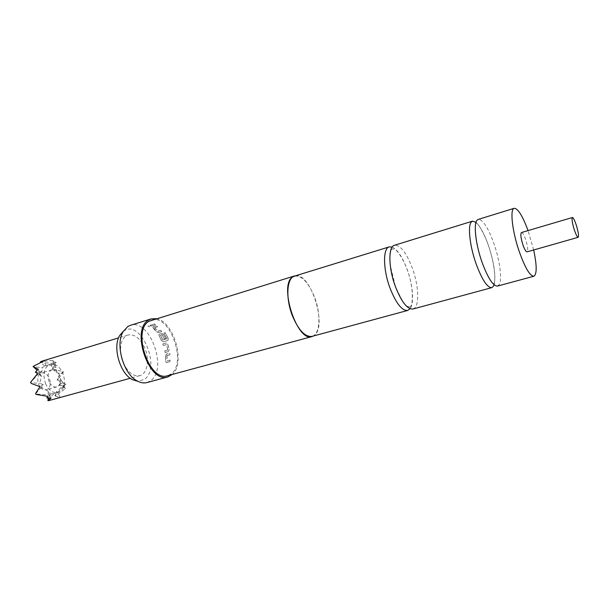 <?xml version="1.0" encoding="UTF-8"?>
<svg xmlns="http://www.w3.org/2000/svg" width="609" height="609" viewBox="0 0 609 609"><rect width="100%" height="100%" fill="white"/><g stroke="black" fill="none" stroke-linecap="round" stroke-linejoin="round"><path stroke-width="0.46" stroke-dasharray="3.04 2.28" d="M149.586 326.797L147.926 326.112L149.951 326.546L147.934 325.967L149.601 326.668M392.188 247.056C397.555 249.675 402.572 257.204 407.238 269.627C412.932 285.126 414.364 303.343 410.063 308.717M476.01 222.338C480.257 226.213 484.444 234.023 488.57 245.77C494.165 263.118 496.015 276.128 494.105 284.784M49.116 381.714C47.129 375.783 48.02 371.84 51.811 369.884C54.909 369.32 57.467 371.071 59.484 375.114C61.479 381.036 60.565 384.972 56.744 386.936C53.691 387.476 51.148 385.733 49.116 381.714M39.905 386.639L38.801 384.69C36.822 378.806 37.743 374.878 41.557 372.914C44.685 372.35 47.251 374.071 49.268 378.09C51.255 383.967 50.311 387.887 46.459 389.851C44.114 390.377 41.952 389.334 39.966 386.73M123.239 362.781C127.86 372.396 133.371 376.689 139.758 375.654C147.378 373.88 149.829 359.485 144.767 347.99C140.192 338.246 134.604 333.922 127.997 335.019C120.651 336.815 118.047 351.142 123.239 362.781M51.438 400.014L59.948 397.152L55.891 396.337L55.959 395.652L65.315 388.649L63.374 387.179L65.917 384.271L58.16 380.115L58.388 378.737L63.496 371.756L54.209 369.252L53.021 368.437L56.241 362.248L52.237 361.868L52.876 360.345L40.567 361.7M56.759 372.639L60.436 373.698L58.449 376.476L62.217 381.607L59.53 385.253L61.433 387.225L56.226 392.105L57.809 392.295L53.303 393.909L52.275 393.254L47.472 393.125L47.86 390.932L41.45 387.309L43.269 384.599L39.699 383.373L41.45 376.476L39.09 374.246L42.318 370.767L42.12 367.531L46.101 365.781L45.036 365.864L51.666 365.042L51.362 366.702L55.998 367.455L56.759 372.639L52.404 369.123L54.209 369.252M45.667 383.914C42.371 374.109 43.84 367.592 50.075 364.357C55.221 363.421 59.461 366.306 62.788 373.012C66.084 382.787 64.562 389.288 58.228 392.531C53.204 393.414 49.017 390.544 45.667 383.914M521.479 232.539C522.636 232.608 524.052 235.013 525.719 239.763C527.775 246.508 528.224 250.535 527.074 251.852M123.391 331.227L123.916 330.87C141.067 319.025 161.499 368.026 144.417 379.369L137.908 381.325M146.944 382.566L150.697 380.716C168.175 369.054 149.7 318.18 130.387 325.328M295.921 275.679C310.788 273.662 327.018 324.742 314.838 334.92L313.407 336.001M151.496 320.098C169.591 313.361 187.405 362.842 171.068 373.956L167.589 375.707M166.988 355.587L167.064 360.84L170.117 360.086L170.04 361.617L166.31 362.5L165.709 361.426L165.541 355.884L166.63 354.012L169.766 353.121L169.941 354.743L166.904 355.717M169.218 349.741L168.244 351.629L165.108 352.527L164.811 350.891L167.833 349.909L166.478 344.671L163.41 345.448L162.877 343.864L166.006 342.951L167.757 344.07L169.218 349.741L168.244 351.629M166.874 338.711L163.897 333.047L165.245 332.643L168.381 338.68L167.924 340.401L163.463 341.725L161.629 340.667L159.063 335.605L159.101 334.234L161.423 333.412L163.44 334.303L165.579 338.421L164.232 338.817L162.116 334.737L160.418 335.239L162.938 339.982L166.874 338.711L163.844 333.131L165.191 332.735L168.305 338.741L167.84 340.446L163.387 341.778L161.552 340.728L159.002 335.688L159.048 334.326L161.362 333.504L163.379 334.387L165.503 338.49L164.164 338.886L162.055 334.821L160.395 335.209L162.725 339.967L166.797 338.771M154.633 327.558L157.708 331.174L160.806 330.337L161.705 331.57L158.568 332.514L156.49 331.738L152.897 327.056L156.589 325.724L157.594 326.66L154.61 327.65M149.989 325.328L151.032 326.097L155.424 324.749L154.389 323.98L149.989 325.328L151.032 326.097M156.132 318.667C173.725 320.768 186.034 363.238 172.294 374.428M412.955 309.014C419.631 307.652 419.091 286.359 412.339 268.127C406.348 252.545 400.402 244.917 394.495 245.252M497.538 286.085L499.174 284.677C502.326 279.698 499.852 260.667 494.12 244.14C488.235 227.758 482.937 219.514 478.225 219.407M533.667 249.979L528.056 230.598M294.558 276.105C301.729 275.298 308.344 282.211 314.419 296.857C321.202 314.008 320.205 334.592 312.006 336.381M53.721 393.757L47.829 400.349L49.672 400.478M34.157 365.522L32.955 366.877L42.12 367.531M48.591 398.119L49.649 394.975L47.586 396.337M52.275 393.254L49.649 394.975L46.923 398.035M59.53 385.253L63.96 385.566L55 395.591L56.226 392.105M63.374 387.179L63.96 385.566L61.433 387.225M41.45 387.309L35.482 394L49.649 394.975L47.472 393.125M44.678 365.979L40.346 362.462L54.247 363.466L51.666 365.042M53.021 368.437L52.404 369.123L54.247 363.466L51.362 366.702M35.398 372.107L39.646 372.404L30.45 382.718L39.699 383.373M42.318 370.767L37.537 373.698M39.09 374.246L39.646 372.404L37.103 370.302M55.891 396.337L55 395.591L55.959 395.652M40.97 361.761L40.369 362.378M65.917 384.271L63.96 385.566L57.216 380.054L58.16 380.115M58.388 378.737L57.216 380.054L58.449 376.476M63.496 371.756L60.436 373.698M43.269 384.599L40.004 386.677M56.241 362.248L54.247 363.466L52.237 361.868M55.998 367.455L52.876 360.345M46.101 365.781L43.932 360.863M41.45 376.476L38.23 369.221M51.049 398.126L47.86 390.932M65.315 388.649L62.217 381.607M59.948 397.152L57.809 392.295M149.974 325.465L154.374 324.125L155.424 324.749M155.409 324.886L151.017 326.226M153.141 327.924L152.867 327.185L153.422 326.805L156.559 325.853L157.594 326.66M157.564 326.782L154.602 327.68M154.579 327.771L157.708 331.174M157.807 331.334L160.806 330.337M160.761 330.443L161.705 331.57M161.651 331.669L158.568 332.514M158.515 332.613L156.49 331.738M153.11 328.053L156.437 331.844M162.877 343.864L165.922 342.989L167.757 344.07M167.673 344.1L169.127 349.749M168.145 351.621L165.108 352.527M165.016 352.52L164.811 350.891M164.719 350.898L167.764 350.046M167.741 349.916L166.478 344.671M166.272 344.625L163.41 345.448M162.801 343.902L163.326 345.478M165.541 355.884L166.531 353.996L169.675 353.106L169.941 354.743M169.85 354.72L166.889 355.557M166.805 355.694L167.064 360.84M167.049 360.863L170.117 360.086M170.018 360.033L170.04 361.617M169.941 361.556L166.889 362.5M166.79 362.439L166.211 362.431L165.709 361.426M165.45 355.862L165.61 361.373M409.591 306.966C412.742 308.321 414.546 289.123 407.269 269.916C402.024 255.141 395.013 248.738 394.876 249.325L392.744 248.784C391.899 248.921 391.161 250.2 390.544 252.621C390.361 253.169 389.562 256.823 390.438 266.042L395.325 286.139C401.285 299.529 405.312 306.266 407.406 306.342L409.591 306.966M494.31 283.018L494.782 280.003C495.361 275.42 493.351 259.967 488.783 246.508C484.147 232.775 478.103 224.043 477.357 223.929L476.322 223.336L475.972 223.754C474.685 220.549 474.784 245.579 483.812 266.94C493.716 288.316 493.549 282.721 493.823 283.786L494.31 283.018M51.811 369.884L41.557 372.914M139.758 375.654L130.265 378.273M50.075 364.357L45.036 365.864M56.744 386.936L46.459 389.851M58.228 392.531L53.303 393.909M127.997 335.019L118.565 337.888"/><path stroke-width="0.91" d="M410.063 308.717L407.687 310.445C401.993 310.902 396.094 303.427 389.988 288.019C382.954 269.323 382.802 248.122 389.28 246.866L392.188 247.056M494.105 284.784L493.465 286.222L491.79 287.646C487.238 287.745 481.97 279.668 475.964 263.431C469.714 245.709 467.598 225.68 471.343 221.988L472.531 221.158L476.01 222.338M31.333 383.472L30.564 382.33L31.333 383.472L40.004 386.677L35.703 393.277L35.946 394.404L47.586 396.337L46.923 398.035L51.049 398.126L48.294 400.752L130.265 378.273M576.266 225.064C578.344 231.983 578.976 236.071 578.147 237.327C577.241 237.206 575.962 234.693 574.302 229.806C572.209 222.833 571.577 218.73 572.407 217.504C573.335 217.649 574.614 220.169 576.266 225.064M578.147 237.327L527.074 251.852C525.932 251.806 524.524 249.408 522.849 244.666C520.786 237.875 520.33 233.833 521.479 232.539L572.407 217.504M151.101 318.918L130.387 325.328L127.844 326.5L123.147 331.646C114.964 344.572 123.627 374.497 137.451 381.082C140.793 382.855 143.96 383.35 146.944 382.566L167.878 376.918C148.954 384.043 130.379 329.591 148.619 320.075L151.101 318.918L156.132 318.667M313.407 336.001L312.052 336.556C297.344 342.669 278.519 285.393 292.564 276.943L295.921 275.679M312.052 336.556L167.589 375.707C149.441 382.543 131.628 330.382 149.091 321.217L294.505 275.93M172.294 374.428L167.878 376.918M472.531 221.158L394.495 245.252C388.1 246.485 388.336 267.724 395.37 286.481C401.468 301.935 407.337 309.448 412.955 309.014L491.79 287.646M528.056 230.598C522.552 215.799 517.932 208.369 514.194 208.301C509.786 208.857 512.139 230.895 519.081 251.098C525.011 267.762 529.944 276.143 533.872 276.235C537.001 274.195 536.94 265.448 533.667 249.979M514.194 208.301L478.225 219.407L477.06 220.222C473.406 223.891 475.606 243.965 481.856 261.741C487.847 278.047 493.077 286.154 497.538 286.085L533.872 276.235M407.687 310.445L312.006 336.381C305.162 337.203 298.646 330.382 292.465 315.911C285.415 298.341 286.732 277.826 294.558 276.105L389.28 246.866M137.908 381.325L132.465 379.673C120.042 373.759 112.33 347.115 119.684 335.506L123.391 331.227M48.294 400.752L47.829 400.349L48.591 398.119M37.103 370.302L33.069 366.473L38.23 369.221L35.398 372.107L37.537 373.698L30.564 382.33M40.369 362.378L40.567 361.7L43.932 360.863L33.069 366.473M35.946 394.404L35.703 393.277M132.465 379.673L137.451 381.082M119.684 335.506L123.147 331.646M118.565 337.888L41.747 361.236"/></g></svg>
